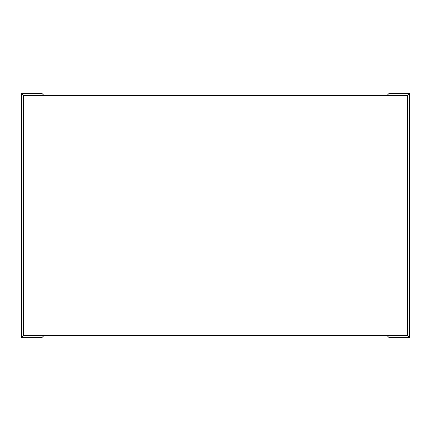 <?xml version="1.0" encoding="UTF-8"?>
<svg xmlns="http://www.w3.org/2000/svg" width="431" height="431" viewBox="0 0 431 431"><rect width="100%" height="100%" fill="white"/><g stroke="black" fill="none" stroke-linecap="round" stroke-linejoin="round"><path stroke-width="0.65" d="M23.301 335.625L23.301 95.375L407.699 95.375L407.699 335.625L23.301 335.625L21.55 337.376L42.141 337.376L43.714 335.803L387.286 335.803L388.859 337.376L409.45 337.376L407.699 335.625M407.699 95.375L409.45 93.624L388.859 93.624L387.286 95.197L43.714 95.197L42.141 93.624L21.55 93.624L23.301 95.375M21.55 93.624L21.55 337.376M409.45 337.376L409.45 93.624"/></g></svg>
